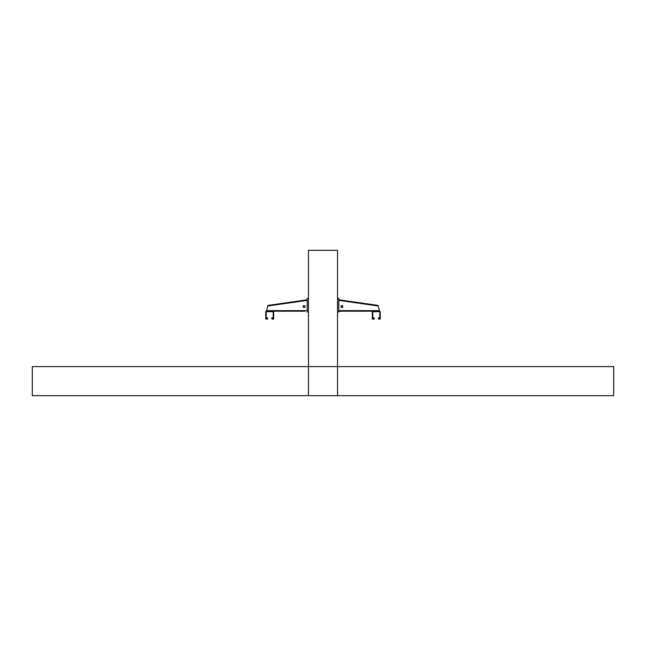 <?xml version="1.0" encoding="UTF-8"?>
<svg xmlns="http://www.w3.org/2000/svg" width="646" height="646" viewBox="0 0 646 646"><rect width="100%" height="100%" fill="white"/><g stroke="black" fill="none" stroke-linecap="round" stroke-linejoin="round"><path stroke-width="0.97" d="M613.7 395.675L613.7 366.605L32.3 366.605L32.3 395.675L613.7 395.675M308.465 395.675L337.535 395.675L337.535 250.325L308.465 250.325L308.465 395.675M342.768 307.334L341.12 307.431L341.023 305.784L342.671 305.687L342.671 307.431M372.322 318.68L372.322 312.188A0.969 0.969 0 0 1 373.291 311.219L379.299 311.219A0.969 0.969 0 0 1 380.268 312.188L380.268 318.68A0.484 0.484 0 0 1 379.783 319.164L378.911 319.164A0.484 0.484 0 0 1 378.427 318.68L378.427 317.808L378.911 317.808L378.911 318.68L379.783 318.68L379.783 312.188A0.484 0.484 0 0 0 379.299 311.703L373.291 311.703A0.484 0.484 0 0 0 372.807 312.188L372.807 318.68L373.679 318.68L373.679 317.808L374.163 317.808L374.163 318.68A0.484 0.484 0 0 1 373.679 319.164L372.807 319.164A0.484 0.484 0 0 1 372.322 318.68M265.732 318.68L265.732 312.188A0.969 0.969 0 0 1 266.701 311.219L272.709 311.219A0.969 0.969 0 0 1 273.678 312.188L273.678 318.68A0.484 0.484 0 0 1 273.193 319.164L272.321 319.164A0.484 0.484 0 0 1 271.837 318.68L271.837 317.808L272.321 317.808L272.321 318.68L273.193 318.68L273.193 312.188A0.484 0.484 0 0 0 272.709 311.703L266.701 311.703A0.484 0.484 0 0 0 266.217 312.188L266.217 318.68L267.089 318.68L267.089 317.808L267.573 317.808L267.573 318.68A0.484 0.484 0 0 1 267.089 319.164L266.217 319.164A0.484 0.484 0 0 1 265.732 318.68M337.535 298.428L338.795 298.428L338.795 311.994L337.535 311.994M378.524 311.219L338.795 311.219M378.524 310.928L338.795 310.928M338.819 300.067L377.127 305.267L338.859 299.776L338.795 300.358L378.265 306.018L379.493 310.928M378.265 306.018L378.112 305.405L378.265 306.018M377.086 305.55L378.063 305.695M377.127 305.267L378.112 305.405M304.88 307.431L304.977 305.784L303.329 305.687L303.232 307.334L304.977 307.334M268.348 311.219L304.977 311.219M288.794 311.219L269.414 311.219M267.735 306.018L267.888 305.405L307.141 299.776L307.205 300.358L307.141 299.776L307.205 300.358L267.735 306.018L266.507 311.219M308.465 311.994L307.205 311.994L307.205 298.428L308.465 298.428M307.125 299.784L267.888 305.405M338.795 310.637L379.493 310.637M307.205 310.637L266.507 310.637"/></g></svg>
